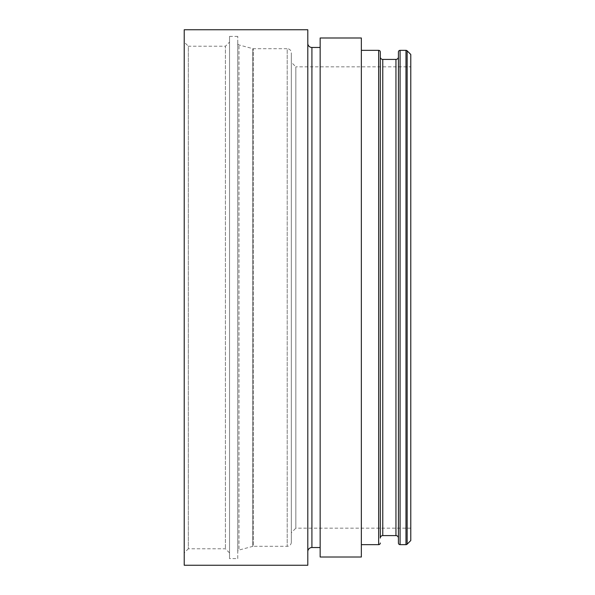 <?xml version="1.0" encoding="UTF-8"?>
<svg xmlns="http://www.w3.org/2000/svg" width="595" height="595" viewBox="0 0 595 595"><rect width="100%" height="100%" fill="white"/><g stroke="black" fill="none" stroke-linecap="round" stroke-linejoin="round"><path stroke-width="0.45" stroke-dasharray="2.98 2.23" d="M291.319 542.179A4.12 4.12 0 0 1 287.199 546.299L253.232 546.299L253.232 48.701L253.232 546.299A1.651 1.651 0 0 0 252.801 546.359L238.989 550.055L238.989 44.945L238.989 550.055A1.651 1.651 0 0 0 237.769 551.647L237.769 43.353A1.651 1.651 0 0 0 238.989 44.945L252.801 48.641A1.651 1.651 0 0 0 253.232 48.701L287.199 48.701L287.199 546.299L287.199 48.701A4.12 4.12 0 0 1 291.319 52.821L291.319 542.179L291.319 52.821M410.781 66.826L410.781 528.174L410.781 66.826L295.849 66.826L295.849 528.174L291.319 532.711L291.319 62.289L291.319 532.711M410.781 528.174L295.849 528.174L295.849 66.826L291.319 62.289M229.536 42.111L229.536 552.889L229.536 42.111L225.416 46.224L225.416 548.776L225.416 46.224L188.34 46.224L188.34 548.776L184.219 552.889L184.219 42.111L184.219 552.889M229.536 552.889L225.416 548.776L188.34 548.776L188.34 46.224L184.219 42.111M237.769 558.623L237.769 36.377L237.769 558.623L229.536 558.623L229.536 36.377L229.536 558.623M237.769 36.377L229.536 36.377M398.419 56.934L398.419 538.066L398.419 56.934M380.294 56.934L380.294 538.066M361.351 544.656L361.351 50.344L361.351 544.656M320.155 547.534L320.155 47.466L320.155 547.534M307.801 43.346L307.801 551.654L307.801 43.346M307.801 29.75L307.801 565.25M184.219 29.75L184.219 565.25M320.155 37.991L320.155 557.009M361.351 37.991L361.351 557.009M398.419 51.996L398.419 543.004M410.781 54.465L410.781 540.535M237.769 43.353L237.769 551.647M252.801 48.641L252.801 546.359L252.801 48.641M395.95 59.411L395.95 535.589M382.771 59.411L382.771 535.589M311.914 47.466L311.914 547.534M378.651 50.344L378.651 544.656M400.071 50.344L400.071 544.656M405.976 50.344L405.976 544.656M407.144 50.828L407.144 544.172"/><path stroke-width="0.89" d="M400.071 544.656L405.976 544.656A1.651 1.651 0 0 0 407.144 544.172L410.781 540.535L410.781 54.465L407.144 50.828A1.651 1.651 0 0 0 405.976 50.344L400.071 50.344A1.651 1.651 0 0 0 398.419 51.996L398.419 543.004A1.651 1.651 0 0 0 400.071 544.656L400.071 50.344M380.294 543.004A1.651 1.651 0 0 1 378.651 544.656L378.651 50.344A1.651 1.651 0 0 1 380.294 51.996L380.294 538.066A2.469 2.469 0 0 1 382.771 535.589L395.95 535.589A2.469 2.469 0 0 1 398.419 538.066M395.95 535.589L395.95 59.411A2.469 2.469 0 0 0 398.419 56.934M395.95 59.411L382.771 59.411A2.469 2.469 0 0 1 380.294 56.934L380.294 51.996M378.651 50.344L361.351 50.344M378.651 544.656L361.351 544.656M361.351 557.009L361.351 37.991L320.155 37.991L320.155 557.009L361.351 557.009M320.155 47.466L311.914 47.466A4.12 4.12 0 0 1 307.801 43.346M320.155 547.534L311.914 547.534L311.914 47.466M307.801 551.654A4.12 4.12 0 0 1 311.914 547.534M307.801 565.25L307.801 29.75L184.219 29.75L184.219 565.25L307.801 565.25M407.144 544.172L407.144 50.828M405.976 544.656L405.976 50.344M382.771 535.589L382.771 59.411"/></g></svg>
